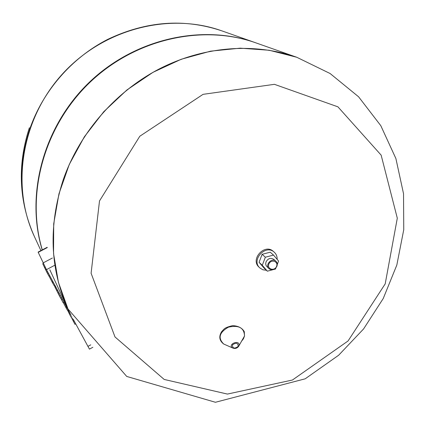 <?xml version="1.0" encoding="UTF-8"?>
<svg xmlns="http://www.w3.org/2000/svg" width="425" height="425" viewBox="0 0 425 425"><rect width="100%" height="100%" fill="white"/><g stroke="black" fill="none" stroke-linecap="round" stroke-linejoin="round"><path stroke-width="0.64" d="M272.669 269.779L267.357 271.177L262.267 265.285L265.349 257.221L273.525 255.096L278.582 261.019L277.265 264.44M275.921 267.925L275.496 269.036L273.636 269.524M275.878 261.216L273.806 259.372C270.656 257.513 268.063 258.352 266.023 261.885L265.678 263.84L266.124 265.683L269.036 268.749C264.653 265.03 271.761 257.21 275.878 261.216C277.249 262.576 277.594 264.26 276.914 266.273C274.832 269.854 272.202 270.677 269.036 268.749M267.357 271.177L264.132 268.154L259.069 262.299L262.124 254.299L270.236 252.2L273.525 255.096M262.124 254.299L265.349 257.221M259.069 262.299L262.267 265.285M276.59 266.321C274.646 271.506 266.81 269.296 268.834 264.111C270.794 258.905 278.63 261.157 276.59 266.321M266.417 270.295L262.847 269.769L259.856 267.936C250.808 260.116 265.551 243.897 274.194 252.158C276.239 254.023 277.233 256.429 277.174 259.372M259.856 267.936L259 267.123C249.969 259.324 264.679 243.137 273.307 251.382L274.194 252.158M71.177 315.456L46.474 269.647L38.218 252.354L38.128 252.067L47.18 247.308M89.447 349.132L73.652 320.041M54.528 285.828L55.069 287.018M55.67 286.694L54.942 287.082L59.452 295.975L60.605 298.111L61.551 297.606M56.249 287.773L55.452 288.198M57.29 289.701L56.488 290.126M57.742 290.541L56.886 290.998M58.708 292.331L57.789 292.82M59.383 293.585L58.443 294.084M60.711 298.058L63.086 302.712L64.032 302.207M62.406 299.184L61.46 299.694M43.292 263.511L42.76 263.792L46.755 272.08L48.88 276.032L49.688 275.607L48.88 276.032M45.178 267.203L44.471 267.575M46.24 269.211L45.475 269.62M53.348 282.397L52.546 282.822L54.336 285.929M48.971 275.984L52.546 282.822M52.822 281.414L52.015 281.839M66.948 307.615L66.157 308.04L67.862 310.994M63.288 302.605L66.157 308.04M66.433 306.653L65.641 307.078M71.166 316.97L74.943 324.317L75.73 323.892M71.83 316.699L71.203 317.039M72.617 318.166L71.979 318.511M73.169 319.18L72.494 319.542M73.435 319.648L72.728 320.03M74.136 320.939L73.35 321.364M68.005 310.914L68.669 312.221M69.259 311.902L68.606 312.253L69.413 314.075L71.017 317.05L71.793 316.63M70.205 313.65L69.413 314.075M99.503 200.945L139.798 136.25L203.065 94.339L274.422 84.325L337.928 106.84L381.145 155.13L397.301 218.184L385.199 283.879L348.07 340.962L292.437 380.019L227.417 394.076L164.188 379.445L115 336.951L91.099 273.254L99.503 200.945M67.995 308.975L67.984 308.948C49.884 268.913 48.291 225.882 63.192 179.855C79.48 133.036 115.255 91.747 159.471 68.818C203.814 46.107 254.527 42.473 296.703 57.248L296.73 57.253M68.011 309.002C49.906 268.961 48.312 225.925 63.219 179.892C79.507 133.067 115.287 91.773 159.508 68.839C203.857 46.123 254.575 42.489 296.756 57.263L330.113 73.525L358.583 96.783L380.795 125.667L395.893 158.541L403.532 193.731L403.75 229.702L396.828 265.051L383.233 298.52L363.582 328.945L338.64 355.242L305.171 378.818L215.433 402.273L126.735 376.444L68.011 309.002L58.406 282.253L53.555 253.603L53.704 223.81L58.969 193.784L69.27 164.464L84.352 136.802L103.769 111.695L126.9 89.973L153 72.319L181.204 59.266L210.593 51.159L240.231 48.163L269.216 50.256L296.703 57.248L255.983 42.898C202.481 23.858 135.012 38.877 89.431 82.822C43.844 126.756 25.638 194.586 42.287 249.884M42.203 249.927C25.309 194.708 43.307 126.804 88.814 82.769C134.321 38.718 201.827 23.625 255.356 42.675L255.669 42.787M221.515 30.749L221.499 30.743C183.982 18.259 146.067 21.128 107.753 39.355C71.565 57.832 42.606 91.285 29.564 129.625C17.616 167.307 19.237 202.975 34.425 236.619L34.441 236.656C10.843 186.368 21.319 119.159 62.358 74.067C103.323 28.911 169.224 12.07 221.537 30.754C184.014 18.27 146.099 21.144 107.78 39.371C71.586 57.848 42.627 91.306 29.58 129.646C17.632 167.333 19.253 203.007 34.441 236.656L40.912 250.607M38.218 252.354L47.303 247.573M43.031 262.969L52.397 258.023M87.874 346.412L90.775 344.834M46.474 269.647L54.899 265.184M60.398 295.465L59.452 295.975M47.557 271.66L46.755 272.08M48.471 273.344L47.664 273.774M69.567 312.465L68.85 312.848M238.707 346.29C237.007 348.415 234.945 348.957 232.523 347.916C227.327 344.117 239.827 339.299 239.047 345.403L238.707 346.29M238.202 346.386C234.499 348.999 232.565 348.516 232.406 344.935C236.119 342.316 238.048 342.8 238.202 346.386M226.605 345.302L223.688 344.016C217.727 338.029 219.3 332.419 228.395 327.181C238.813 324.875 244.184 327.808 244.524 335.978L243.429 338.821L241.32 341.493M89.415 349.148L92.863 347.273M55.053 285.552L54.31 285.945M68.568 310.611L67.83 311.01M232.523 347.916C234.945 348.952 236.991 348.431 238.653 346.348L244.524 335.978L244.279 331.633C242.043 327.872 238.138 325.879 232.56 325.651C223.879 327.76 224.347 329.014 221.691 331.564C218.636 336.483 219.305 340.632 223.688 344.016L232.523 347.916M67.984 308.948L49.815 269.785M255.356 42.675L221.499 30.743M34.425 236.619C18.833 201.599 17.149 165.304 29.367 127.739"/></g></svg>
